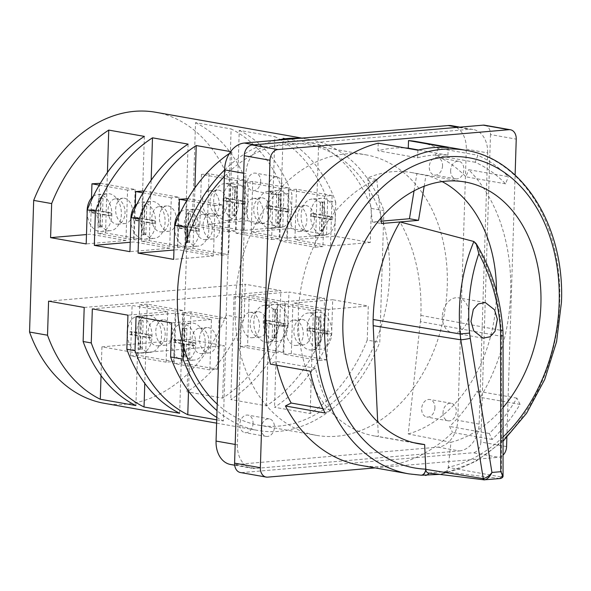 <?xml version="1.0" encoding="UTF-8"?>
<svg xmlns="http://www.w3.org/2000/svg" width="591" height="591" viewBox="0 0 591 591"><rect width="100%" height="100%" fill="white"/><g stroke="black" fill="none" stroke-linecap="round" stroke-linejoin="round"><path stroke-width="0.44" stroke-dasharray="2.96 2.22" d="M434.924 407.701A8.902 6.553 -80 0 1 426.746 417.039A8.902 6.553 -80 0 1 421.664 408.839A8.902 6.553 -80 0 1 429.849 399.509A8.902 6.553 -80 0 1 434.924 407.701M443.028 412.614A8.902 6.553 100 0 0 448.111 420.814A8.902 6.553 100 0 0 456.289 411.476A8.902 6.553 100 0 0 451.206 403.276A8.902 6.553 100 0 0 443.028 412.614M253.074 423.311A8.902 6.553 -80 0 1 244.896 432.649A8.902 6.553 -80 0 1 239.813 424.456A8.902 6.553 -80 0 1 247.991 415.118A8.902 6.553 -80 0 1 253.074 423.311M261.17 428.224A8.902 6.553 100 0 0 266.253 436.424A8.902 6.553 100 0 0 274.431 427.086A8.902 6.553 100 0 0 269.348 418.893A8.902 6.553 100 0 0 261.17 428.224M260.675 181.348A8.902 6.553 -80 0 1 252.497 190.686A8.902 6.553 -80 0 1 247.415 182.486A8.902 6.553 -80 0 1 255.593 173.156A8.902 6.553 -80 0 1 260.675 181.348M268.779 186.261A8.902 6.553 100 0 0 273.855 194.461A8.902 6.553 100 0 0 282.04 185.123A8.902 6.553 100 0 0 276.957 176.923A8.902 6.553 100 0 0 268.779 186.261M442.533 165.739A8.902 6.553 -80 0 1 434.355 175.076A8.902 6.553 -80 0 1 429.273 166.876A8.902 6.553 -80 0 1 437.451 157.538A8.902 6.553 -80 0 1 442.533 165.739M450.63 170.651A8.902 6.553 100 0 0 455.713 178.844A8.902 6.553 100 0 0 463.891 169.514A8.902 6.553 100 0 0 458.808 161.313A8.902 6.553 100 0 0 450.63 170.651M127.309 334.979A18.565 12.33 -94.9 0 0 139.07 353.026A18.565 12.33 -94.9 0 0 141.234 353.13A18.565 12.33 -94.9 0 0 152.027 335.193A18.565 12.33 -94.9 0 0 140.23 316.229A18.565 12.33 -94.9 0 0 138.058 316.126A18.565 12.33 -94.9 0 0 127.464 329.948M148.54 352.214A18.565 12.33 -94.9 0 0 150.705 352.31A18.565 12.33 -94.9 0 0 161.498 334.38A18.565 12.33 -94.9 0 0 149.7 315.417A18.565 12.33 -94.9 0 0 147.528 315.313A18.565 12.33 -94.9 0 0 136.743 333.25A18.565 12.33 -94.9 0 0 148.54 352.214M171.05 342.699A18.565 12.33 -94.9 0 0 182.811 360.754A18.565 12.33 -94.9 0 0 184.976 360.85A18.565 12.33 -94.9 0 0 195.769 342.92A18.565 12.33 -94.9 0 0 183.964 323.957A18.565 12.33 -94.9 0 0 181.799 323.853A18.565 12.33 -94.9 0 0 171.205 337.675M192.282 359.941A18.565 12.33 -94.9 0 0 194.446 360.037A18.565 12.33 -94.9 0 0 205.24 342.108A18.565 12.33 -94.9 0 0 193.434 323.144A18.565 12.33 -94.9 0 0 191.27 323.041A18.565 12.33 -94.9 0 0 180.477 340.97A18.565 12.33 -94.9 0 0 192.282 359.941M157.095 320.558A12.714 8.444 85.1 0 1 165.177 333.553A12.714 8.444 85.1 0 1 157.782 345.831A12.714 8.444 85.1 0 1 156.305 345.765A12.714 8.444 85.1 0 1 148.215 332.777A12.714 8.444 85.1 0 1 155.61 320.492A12.714 8.444 85.1 0 1 157.095 320.558M163.877 345.114A12.714 8.444 -94.9 0 0 165.362 345.181A12.714 8.444 -94.9 0 0 172.757 332.903A12.714 8.444 -94.9 0 0 164.667 319.908A12.714 8.444 -94.9 0 0 163.19 319.842A12.714 8.444 -94.9 0 0 155.795 332.127A12.714 8.444 -94.9 0 0 163.877 345.114M200.829 328.286A12.714 8.444 85.1 0 1 208.919 341.28A12.714 8.444 85.1 0 1 201.524 353.558A12.714 8.444 85.1 0 1 200.039 353.492A12.714 8.444 85.1 0 1 191.957 340.505A12.714 8.444 85.1 0 1 199.352 328.219A12.714 8.444 85.1 0 1 200.829 328.286M207.618 352.842A12.714 8.444 -94.9 0 0 209.103 352.908A12.714 8.444 -94.9 0 0 216.491 340.63A12.714 8.444 -94.9 0 0 208.409 327.636A12.714 8.444 -94.9 0 0 206.924 327.569A12.714 8.444 -94.9 0 0 199.536 339.855A12.714 8.444 -94.9 0 0 207.618 352.842M93.245 196.345A18.565 12.33 85.1 0 1 97.899 194.476A18.565 12.33 85.1 0 1 100.071 194.579A18.565 12.33 85.1 0 1 111.869 213.543A18.565 12.33 85.1 0 1 101.076 231.473A18.565 12.33 85.1 0 1 98.911 231.376A18.565 12.33 85.1 0 1 87.15 213.321M108.382 230.564A18.565 12.33 -94.9 0 0 110.547 230.66A18.565 12.33 -94.9 0 0 121.34 212.73A18.565 12.33 -94.9 0 0 109.542 193.767A18.565 12.33 -94.9 0 0 107.37 193.663A18.565 12.33 -94.9 0 0 96.584 211.593A18.565 12.33 -94.9 0 0 108.382 230.564M136.986 204.072A18.565 12.33 85.1 0 1 141.641 202.203A18.565 12.33 85.1 0 1 143.805 202.307A18.565 12.33 85.1 0 1 155.61 221.27A18.565 12.33 85.1 0 1 144.817 239.2A18.565 12.33 85.1 0 1 142.653 239.104A18.565 12.33 85.1 0 1 130.892 221.049M152.123 238.291A18.565 12.33 -94.9 0 0 154.288 238.387A18.565 12.33 -94.9 0 0 165.081 220.458A18.565 12.33 -94.9 0 0 153.276 201.487A18.565 12.33 -94.9 0 0 151.111 201.391A18.565 12.33 -94.9 0 0 140.318 219.32A18.565 12.33 -94.9 0 0 152.123 238.291M180.728 211.8A18.565 12.33 85.1 0 1 185.382 209.931A18.565 12.33 85.1 0 1 187.546 210.027A18.565 12.33 85.1 0 1 199.344 228.998A18.565 12.33 85.1 0 1 188.559 246.927A18.565 12.33 85.1 0 1 186.387 246.831A18.565 12.33 85.1 0 1 174.626 228.776M195.857 246.019A18.565 12.33 -94.9 0 0 198.029 246.115A18.565 12.33 -94.9 0 0 208.815 228.185A18.565 12.33 -94.9 0 0 197.017 209.214A18.565 12.33 -94.9 0 0 194.853 209.118A18.565 12.33 -94.9 0 0 184.06 227.047A18.565 12.33 -94.9 0 0 195.857 246.019M116.937 198.908A12.714 8.444 85.1 0 1 125.019 211.903A12.714 8.444 85.1 0 1 117.624 224.181A12.714 8.444 85.1 0 1 116.139 224.115A12.714 8.444 85.1 0 1 108.057 211.127A12.714 8.444 85.1 0 1 115.452 198.842A12.714 8.444 85.1 0 1 116.937 198.908M123.718 223.464A12.714 8.444 -94.9 0 0 125.203 223.531A12.714 8.444 -94.9 0 0 132.591 211.253A12.714 8.444 -94.9 0 0 124.509 198.258A12.714 8.444 -94.9 0 0 123.031 198.192A12.714 8.444 -94.9 0 0 115.637 210.47A12.714 8.444 -94.9 0 0 123.718 223.464M160.671 206.636A12.714 8.444 85.1 0 1 168.753 219.63A12.714 8.444 85.1 0 1 161.365 231.908A12.714 8.444 85.1 0 1 159.88 231.842A12.714 8.444 85.1 0 1 151.798 218.847A12.714 8.444 85.1 0 1 159.193 206.569A12.714 8.444 85.1 0 1 160.671 206.636M167.46 231.192A12.714 8.444 -94.9 0 0 168.945 231.258A12.714 8.444 -94.9 0 0 176.332 218.98A12.714 8.444 -94.9 0 0 168.25 205.986A12.714 8.444 -94.9 0 0 166.765 205.919A12.714 8.444 -94.9 0 0 159.378 218.197A12.714 8.444 -94.9 0 0 167.46 231.192M204.412 214.363A12.714 8.444 85.1 0 1 212.494 227.358A12.714 8.444 85.1 0 1 205.107 239.636A12.714 8.444 85.1 0 1 203.622 239.569A12.714 8.444 85.1 0 1 195.54 226.575A12.714 8.444 85.1 0 1 202.927 214.297A12.714 8.444 85.1 0 1 204.412 214.363M211.201 238.919A12.714 8.444 -94.9 0 0 212.679 238.986A12.714 8.444 -94.9 0 0 220.074 226.7A12.714 8.444 -94.9 0 0 211.992 213.713A12.714 8.444 -94.9 0 0 210.507 213.647A12.714 8.444 -94.9 0 0 203.112 225.925A12.714 8.444 -94.9 0 0 211.201 238.919M275.081 341.354A18.565 12.33 -94.9 0 0 277.253 341.45A18.565 12.33 -94.9 0 0 288.039 323.521A18.565 12.33 -94.9 0 0 276.241 304.55A18.565 12.33 -94.9 0 0 274.076 304.454A18.565 12.33 -94.9 0 0 263.283 322.383A18.565 12.33 -94.9 0 0 275.081 341.354M266.77 305.362A18.565 12.33 85.1 0 1 278.568 324.333A18.565 12.33 85.1 0 1 267.775 342.263A18.565 12.33 85.1 0 1 265.61 342.167A18.565 12.33 85.1 0 1 253.812 323.196A18.565 12.33 85.1 0 1 264.598 305.266A18.565 12.33 85.1 0 1 266.77 305.362M318.822 349.074A18.565 12.33 -94.9 0 0 320.987 349.178A18.565 12.33 -94.9 0 0 331.78 331.248A18.565 12.33 -94.9 0 0 319.982 312.277A18.565 12.33 -94.9 0 0 317.81 312.181A18.565 12.33 -94.9 0 0 307.025 330.11A18.565 12.33 -94.9 0 0 318.822 349.074M310.504 313.09A18.565 12.33 85.1 0 1 322.309 332.061A18.565 12.33 85.1 0 1 311.516 349.99A18.565 12.33 85.1 0 1 309.352 349.887A18.565 12.33 85.1 0 1 297.546 330.923A18.565 12.33 85.1 0 1 308.339 312.994A18.565 12.33 85.1 0 1 310.504 313.09M258.215 337.018A12.714 8.444 -94.9 0 0 259.7 337.084A12.714 8.444 -94.9 0 0 267.088 324.806A12.714 8.444 -94.9 0 0 259.006 311.812A12.714 8.444 -94.9 0 0 257.528 311.745A12.714 8.444 -94.9 0 0 250.133 324.023A12.714 8.444 -94.9 0 0 258.215 337.018M251.434 312.462A12.714 8.444 85.1 0 1 259.515 325.456A12.714 8.444 85.1 0 1 252.121 337.734A12.714 8.444 85.1 0 1 250.636 337.668A12.714 8.444 85.1 0 1 242.554 324.673A12.714 8.444 85.1 0 1 249.949 312.395A12.714 8.444 85.1 0 1 251.434 312.462M301.957 344.745A12.714 8.444 -94.9 0 0 303.442 344.812A12.714 8.444 -94.9 0 0 310.829 332.534A12.714 8.444 -94.9 0 0 302.747 319.539A12.714 8.444 -94.9 0 0 301.262 319.472A12.714 8.444 -94.9 0 0 293.875 331.75A12.714 8.444 -94.9 0 0 301.957 344.745M295.168 320.189A12.714 8.444 85.1 0 1 303.249 333.184A12.714 8.444 85.1 0 1 295.862 345.462A12.714 8.444 85.1 0 1 294.377 345.395A12.714 8.444 85.1 0 1 286.295 332.401A12.714 8.444 85.1 0 1 293.69 320.123A12.714 8.444 85.1 0 1 295.168 320.189M236.082 182.9A18.565 12.33 85.1 0 1 247.88 201.871A18.565 12.33 85.1 0 1 237.087 219.8A18.565 12.33 85.1 0 1 234.923 219.697A18.565 12.33 85.1 0 1 223.125 200.733A18.565 12.33 85.1 0 1 233.918 182.804A18.565 12.33 85.1 0 1 236.082 182.9M226.612 183.712A18.565 12.33 85.1 0 1 238.409 202.683A18.565 12.33 85.1 0 1 227.616 220.613A18.565 12.33 85.1 0 1 225.452 220.509A18.565 12.33 85.1 0 1 213.654 201.546A18.565 12.33 85.1 0 1 224.44 183.616A18.565 12.33 85.1 0 1 226.612 183.712M279.816 190.627A18.565 12.33 85.1 0 1 291.622 209.598A18.565 12.33 85.1 0 1 280.828 227.528A18.565 12.33 85.1 0 1 278.664 227.424A18.565 12.33 85.1 0 1 266.866 208.46A18.565 12.33 85.1 0 1 277.652 190.531A18.565 12.33 85.1 0 1 279.816 190.627M270.346 191.44A18.565 12.33 85.1 0 1 282.151 210.411A18.565 12.33 85.1 0 1 271.358 228.34A18.565 12.33 85.1 0 1 269.193 228.237A18.565 12.33 85.1 0 1 257.388 209.273A18.565 12.33 85.1 0 1 268.181 191.344A18.565 12.33 85.1 0 1 270.346 191.44M323.558 198.354A18.565 12.33 85.1 0 1 335.363 217.318A18.565 12.33 85.1 0 1 324.57 235.255A18.565 12.33 85.1 0 1 322.405 235.152A18.565 12.33 85.1 0 1 310.6 216.188A18.565 12.33 85.1 0 1 321.393 198.251A18.565 12.33 85.1 0 1 323.558 198.354M314.087 199.167A18.565 12.33 85.1 0 1 325.885 218.131A18.565 12.33 85.1 0 1 315.099 236.068A18.565 12.33 85.1 0 1 312.927 235.964A18.565 12.33 85.1 0 1 301.129 217A18.565 12.33 85.1 0 1 311.922 199.064A18.565 12.33 85.1 0 1 314.087 199.167M218.057 215.368A12.714 8.444 -94.9 0 0 219.542 215.434A12.714 8.444 -94.9 0 0 226.929 203.156A12.714 8.444 -94.9 0 0 218.847 190.162A12.714 8.444 -94.9 0 0 217.362 190.095A12.714 8.444 -94.9 0 0 209.975 202.373A12.714 8.444 -94.9 0 0 218.057 215.368M211.275 190.812A12.714 8.444 85.1 0 1 219.357 203.806A12.714 8.444 85.1 0 1 211.962 216.084A12.714 8.444 85.1 0 1 210.477 216.018A12.714 8.444 85.1 0 1 202.395 203.023A12.714 8.444 85.1 0 1 209.79 190.745A12.714 8.444 85.1 0 1 211.275 190.812M261.798 223.095A12.714 8.444 -94.9 0 0 263.283 223.162A12.714 8.444 -94.9 0 0 270.671 210.876A12.714 8.444 -94.9 0 0 262.589 197.889A12.714 8.444 -94.9 0 0 261.104 197.822A12.714 8.444 -94.9 0 0 253.716 210.1A12.714 8.444 -94.9 0 0 261.798 223.095M255.009 198.539A12.714 8.444 85.1 0 1 263.091 211.526A12.714 8.444 85.1 0 1 255.704 223.812A12.714 8.444 85.1 0 1 254.219 223.745A12.714 8.444 85.1 0 1 246.137 210.751A12.714 8.444 85.1 0 1 253.524 198.473A12.714 8.444 85.1 0 1 255.009 198.539M305.532 230.822A12.714 8.444 -94.9 0 0 307.017 230.889A12.714 8.444 -94.9 0 0 314.412 218.604A12.714 8.444 -94.9 0 0 306.33 205.616A12.714 8.444 -94.9 0 0 304.845 205.542A12.714 8.444 -94.9 0 0 297.45 217.828A12.714 8.444 -94.9 0 0 305.532 230.822M298.75 206.266A12.714 8.444 85.1 0 1 306.832 219.254A12.714 8.444 85.1 0 1 299.445 231.539A12.714 8.444 85.1 0 1 297.96 231.473A12.714 8.444 85.1 0 1 289.878 218.478A12.714 8.444 85.1 0 1 297.266 206.2A12.714 8.444 85.1 0 1 298.75 206.266M235.085 304.202A142.431 104.843 -80 0 1 365.947 154.835A142.431 104.843 -80 0 1 447.254 285.992A142.431 104.843 -80 0 1 316.392 435.353A142.431 104.843 -80 0 1 235.085 304.202M224.366 176.487A142.431 104.843 -80 0 1 308.303 144.655A142.431 104.843 -80 0 1 383.515 223.464A142.431 104.843 -80 0 1 389.609 275.805A142.431 104.843 -80 0 1 380.183 329.49L379.777 342.3A147.772 108.774 -80 0 1 257.824 430.433A147.772 108.774 -80 0 1 217.008 410.612M442.334 316.429A17.723 13.046 100 0 0 452.455 332.748A17.723 13.046 100 0 0 468.737 314.168A17.723 13.046 100 0 0 458.616 297.849A17.723 13.046 100 0 0 442.334 316.429M473.886 241.505C489.909 267.605 499.055 297.243 501.316 330.421L501.449 336.331L420.393 321.607L408.218 433.957L450.955 442.312L448.259 467.245A6.819 4.425 78 0 1 445.134 473.11L445.134 473.11A6.819 4.425 78 0 1 443.989 473.125L441.278 473.938L424.803 475.356L420.556 475.134A164.276 120.919 -80 0 1 408.787 473.856M500.909 476.974L499.668 478.511L500.348 478.518L501.412 477.011L448.237 467.407A4.484 3.302 -80 0 1 444.794 471.677L429 473.036A4.484 3.302 -80 0 1 428.482 473.029M408.218 433.957A132.916 97.84 100 0 0 496.381 296.527A132.916 97.84 100 0 0 496.462 291.474M450.955 442.312A132.916 97.84 100 0 0 503.067 407.517M442.142 181.607A132.916 97.84 100 0 0 425.978 175.32L416.891 173.717A132.916 97.84 100 0 0 411.417 172.528A132.916 97.84 100 0 0 367.72 177.935L376.807 179.538A132.916 97.84 100 0 0 298.381 313.525A132.916 97.84 100 0 0 374.258 435.914A132.916 97.84 100 0 0 378.358 436.52L377.679 421.908M520.036 404.377L516.918 398.12A156.674 115.326 -80 0 1 489.237 433.484L492.207 439.453A164.276 120.919 100 0 0 520.036 404.377L480.365 397.366A164.276 120.919 100 0 0 510.646 292.914A164.276 120.919 100 0 0 468.67 169.691L508.341 176.694A164.276 120.919 100 0 0 477.905 155.263L475.179 162.259A156.674 115.326 -80 0 1 505.556 183.838L508.341 176.694M416.869 141.648A164.276 120.919 100 0 1 438.234 148.26L477.905 155.263M359.72 465.191A164.276 120.919 100 0 0 452.536 432.442L492.207 439.453M98.837 198.162L101.127 198.569L100.721 211.534L109.246 213.041L109.158 215.855L100.633 214.348L100.234 227.099L97.936 226.7L98.342 213.942L89.758 212.428L89.847 209.613L98.431 211.127L98.837 198.162L100.729 198L103.019 198.406L101.127 198.569M142.579 205.89L144.869 206.296L144.463 219.261L152.98 220.768L152.892 223.575L144.374 222.076L143.968 234.826L141.677 234.428L142.076 221.669L133.492 220.155L133.581 217.34L142.165 218.855L142.579 205.89L146.76 206.133L144.869 206.296M186.313 213.617L188.603 214.023L188.197 226.988L196.722 228.488L196.633 231.303L188.108 229.796L187.709 242.554L185.419 242.147L185.818 229.397L177.234 227.875L177.322 225.068L185.906 226.582L186.313 213.617L188.211 213.454L190.501 213.861L188.603 214.023M166.13 362.165L130.53 355.878L138.102 355.228L173.702 361.515L166.13 362.165L167.711 311.752L132.111 305.466L92.329 308.879M130.53 355.878L132.111 305.466M209.871 369.892L174.264 363.598L181.843 362.948L217.444 369.242L209.871 369.892L211.452 319.48L175.852 313.193L136.07 316.606M174.264 363.598L175.852 313.193M101.039 375.632L101.94 346.851L137.54 353.137L224.307 345.691L188.706 339.397L187.059 391.818A147.772 108.774 100 0 0 244.149 318.342L245.221 284.271L280.821 290.565L279.757 324.629L287.891 326.062L288.962 291.998L324.562 298.292L323.491 332.356L331.632 333.789L332.703 299.726L368.304 306.012L367.233 340.084L379.777 342.3M135.9 405.552L137.54 353.137M179.634 413.279L182.87 310.452L147.262 304.166L144.78 383.36M138.102 355.228L139.69 304.816L175.291 311.102L173.702 361.515M216.72 419.832L223.376 421.006L226.604 318.18L191.004 311.893L188.514 391.079M181.843 362.948L183.424 312.543L219.032 318.83L217.444 369.242M182.87 310.452L175.291 311.102M167.711 311.752L127.929 315.173M147.262 304.166L139.69 304.816M226.604 318.18L219.032 318.83M216.794 417.394A147.772 108.774 100 0 0 223.376 421.006M211.452 319.48L171.671 322.893M191.004 311.893L183.424 312.543M97.943 233.571L133.544 239.865L141.123 239.215L105.523 232.92L97.943 233.571L99.532 183.166M141.685 241.298L177.285 247.585L184.865 246.935L149.264 240.648L141.685 241.298L143.266 190.893M185.426 249.025L221.027 255.312L228.606 254.662L192.998 248.375L185.426 249.025L187.007 198.613M229.426 153.438A147.772 108.774 -80 0 1 231.835 151.835L230.645 151.628M224.573 169.986A147.772 108.774 -80 0 1 276.588 140.266M299.63 138.287A147.772 108.774 -80 0 1 309.233 139.395A147.772 108.774 -80 0 1 383.914 210.655L380.183 329.49A142.431 104.843 -80 0 1 258.755 425.173A142.431 104.843 -80 0 1 217.215 404.111M332.105 195.503L296.497 189.216L288.925 189.866L324.525 196.153L332.105 195.503L330.517 245.915L370.298 242.502L371.37 208.438L383.914 210.655M371.37 208.438A147.772 108.774 100 0 0 318.593 144.389L315.365 247.215L279.765 240.929L282.993 138.102L318.593 144.389M282.993 138.102A147.772 108.774 -80 0 1 335.769 202.144L327.628 200.711A147.772 108.774 100 0 0 274.852 136.661L271.624 239.488L236.023 233.201L239.252 130.375L274.852 136.661M239.252 130.375A147.772 108.774 -80 0 1 292.028 194.424L283.894 192.984A147.772 108.774 100 0 0 231.118 128.934L227.882 231.761L192.282 225.474L195.518 122.647L231.118 128.934M195.518 122.647A147.772 108.774 -80 0 1 248.286 186.697L230.32 183.52L226.183 315.166L244.149 318.342M155.64 112.26A147.772 108.774 -80 0 1 230.32 183.52M183.55 346.37L186.882 240.338M274.091 337.372L276.381 337.779L276.787 324.814L285.313 326.321L285.401 323.506L276.876 321.999L277.275 309.241L274.985 308.834L274.586 321.593L266.002 320.078L265.913 322.893L274.497 324.407L274.091 337.372L272.192 337.535L276.381 337.779M317.832 345.1L320.123 345.506L320.529 332.541L329.054 334.041L329.143 331.233L320.618 329.726L321.016 316.968L318.726 316.562L318.327 329.32L309.743 327.806L309.654 330.62L318.239 332.135L317.832 345.1L315.934 345.262L320.123 345.506M241.601 296.069L277.209 302.356L269.629 303.006L234.029 296.719L241.601 296.069L240.02 346.474L275.62 352.768L277.209 302.356M285.342 303.789L320.943 310.083L313.37 310.733L277.763 304.446L285.342 303.789L283.761 354.201L319.362 360.488L320.943 310.083M244.622 180.056L209.022 173.761L201.442 174.411L237.043 180.706L244.622 180.056L243.041 230.46L282.823 227.047L247.215 220.761L248.286 186.697M282.823 227.047L283.894 192.984M288.364 187.783L252.763 181.489L245.184 182.139L280.784 188.433L288.364 187.783L286.775 238.188L326.557 234.775L290.957 228.488L292.028 194.424M326.557 234.775L327.628 200.711M370.298 242.502L334.698 236.208L335.769 202.144M226.183 315.166A147.772 108.774 -80 0 1 104.23 403.298M279.757 324.629A147.772 108.774 -80 0 1 222.659 398.105L187.059 391.818M323.491 332.356A147.772 108.774 -80 0 1 266.393 405.832L230.793 399.546A147.772 108.774 100 0 0 287.891 326.062M367.233 340.084A147.772 108.774 -80 0 1 310.135 413.56L274.534 407.273A147.772 108.774 100 0 0 331.632 333.789M243.041 230.46L207.441 224.174L247.215 220.761M209.022 173.761L207.441 224.174M286.775 238.188L251.175 231.901L290.957 228.488M252.763 181.489L251.175 231.901M330.517 245.915L294.916 239.628L334.698 236.208M296.497 189.216L294.916 239.628M201.442 174.411L199.861 224.824L235.462 231.111L237.043 180.706M245.184 182.139L243.603 232.551L279.203 238.838L280.784 188.433M288.925 189.866L287.337 240.278L322.937 246.565L324.525 196.153M192.282 225.474L199.861 224.824M227.882 231.761L235.462 231.111M271.624 239.488L279.203 238.838M236.023 233.201L243.603 232.551M315.365 247.215L322.937 246.565M279.765 240.929L287.337 240.278M451.775 125.698A25.435 18.72 -80 0 1 466.292 149.117L457.766 420.319A25.435 18.72 -80 0 1 438.034 447.151L234.206 464.652A25.435 18.72 -80 0 1 230.571 464.489M484.672 125.211A10.173 7.491 -80 0 1 490.478 134.578L516.238 139.129M506.576 446.574L480.815 442.024L490.478 134.578M480.815 442.024A10.173 7.491 -80 0 1 472.918 452.758L498.678 457.308A10.173 7.491 100 0 0 503.052 455.144M267.612 477.144L241.852 472.593L472.918 452.758M241.852 472.593A10.173 7.491 -80 0 1 240.397 472.527M438.034 447.151L459.392 450.926L255.563 468.427L234.206 464.652M459.392 450.926A25.435 18.72 100 0 0 479.131 424.094L457.766 420.319M466.292 149.117L487.649 152.892L479.131 424.094M487.649 152.892A25.435 18.72 100 0 0 473.132 129.473A25.435 18.72 100 0 0 469.498 129.318L458.106 127.301M254.278 144.802L265.669 146.812L469.498 129.318M265.669 146.812A25.435 18.72 100 0 0 245.937 173.643L243.699 173.252M235.174 444.447L237.412 444.846L245.937 173.643M237.412 444.846A25.435 18.72 100 0 0 251.929 468.264A25.435 18.72 100 0 0 255.563 468.427M376.807 179.538L380.885 218.101M413.419 442.622L378.358 436.52M420.393 321.607A68.164 50.176 100 0 0 420.851 315.402A155.736 114.639 100 0 0 399.989 221.943M424.161 186.268L425.978 175.32M276.802 365.245A156.674 115.326 -80 0 1 275.894 361.315L270.442 364.122M378.218 143.185L377.974 150.771A156.674 115.326 -80 0 1 405.249 147.957M438.234 148.26L435.508 155.248A156.674 115.326 -80 0 1 465.885 176.827L468.67 169.691M480.365 397.366L477.247 391.109A156.674 115.326 -80 0 1 449.566 426.473L452.536 432.442M375.137 467.909L498.678 457.308M506.856 437.517L515.108 175.128M503.059 436.971A157.457 115.902 100 0 1 448.259 467.245L448.237 467.407A6.819 4.987 75.9 0 1 444.787 473.192L444.787 473.192A6.819 4.987 75.9 0 1 443.368 473.265M367.72 177.935L372.374 221.928L381.21 221.167M414.047 190.871L416.891 173.717M372.374 221.928L381.461 223.531M420.851 315.402L501.316 330.421L502.889 330.295M503.044 475.6L501.412 477.011L501.449 336.331A6.819 0.443 180 0 0 503.081 336.043M441.278 473.938A6.819 4.226 -99.2 0 0 442.231 473.96L442.231 473.96A6.819 4.226 -99.2 0 0 444.794 471.677L499.668 478.511L483.881 479.87L429 473.036A6.819 4.802 -90.2 0 1 428.97 473.088M424.803 475.356A6.819 4.802 -90.2 0 0 425.38 475.4M420.962 475.179A6.819 4.595 92.4 0 1 420.556 475.134M324.622 202.344L324.215 215.309L332.733 216.816L332.644 219.63L324.127 218.123L323.72 230.882L321.43 230.475L321.829 217.717L313.245 216.203L313.333 213.388L321.918 214.902L322.331 201.937L324.622 202.344L322.723 202.506L322.317 215.471L324.215 215.309M280.88 194.616L280.474 207.581L288.999 209.088L288.91 211.903L280.385 210.396L279.986 223.154L277.689 222.748L278.095 209.99L269.511 208.475L269.599 205.661L278.184 207.175L278.59 194.21L280.88 194.616L278.989 194.779L278.575 207.744L280.474 207.581M237.139 186.889L236.732 199.854L245.258 201.361L245.169 204.176L236.644 202.669L236.245 215.427L233.955 215.021L234.354 202.262L225.769 200.748L225.858 197.933L234.442 199.455L234.849 186.49L237.139 186.889L235.248 187.052L234.841 200.017L236.732 199.854M322.317 215.471L330.842 216.978L330.753 219.793L322.228 218.286L321.829 231.044L319.539 230.638L319.938 217.88L311.354 216.365L311.442 213.55L320.026 215.065L320.433 202.1L322.723 202.506M320.433 202.1L322.331 201.937M320.026 215.065L321.918 214.902M311.442 213.55L313.333 213.388M311.354 216.365L313.245 216.203M319.938 217.88L321.829 217.717M319.539 230.638L321.43 230.475M321.829 231.044L323.72 230.882M322.228 218.286L324.127 218.123M330.753 219.793L332.644 219.63M330.842 216.978L332.733 216.816M278.575 207.744L287.1 209.251L287.012 212.066L278.487 210.559L278.088 223.317L275.798 222.91L276.196 210.152L267.612 208.638L267.701 205.823L276.285 207.338L276.691 194.373L278.989 194.779M276.691 194.373L278.59 194.21M276.285 207.338L278.184 207.175M267.701 205.823L269.599 205.661M267.612 208.638L269.511 208.475M276.196 210.152L278.095 209.99M275.798 222.91L277.689 222.748M278.088 223.317L279.986 223.154M278.487 210.559L280.385 210.396M287.012 212.066L288.91 211.903M287.1 209.251L288.999 209.088M234.841 200.017L243.359 201.524L243.27 204.338L234.753 202.831L234.354 215.589L232.056 215.183L232.462 202.425L223.878 200.91L223.967 198.096L232.551 199.618L232.957 186.653L235.248 187.052M232.957 186.653L234.849 186.49M232.551 199.618L234.442 199.455M223.967 198.096L225.858 197.933M223.878 200.91L225.769 200.748M232.462 202.425L234.354 202.262M232.056 215.183L233.955 215.021M234.354 215.589L236.245 215.427M234.753 202.831L236.644 202.669M243.27 204.338L245.169 204.176M243.359 201.524L245.258 201.361M222.659 398.105L224.307 345.691M84.195 307.446L280.821 290.565M48.588 301.151L245.221 284.271M101.94 346.851L188.706 339.397M234.029 296.719L230.793 399.546M266.393 405.832L269.629 303.006M275.62 352.768L283.2 352.11L247.599 345.824L249.18 295.419L288.962 291.998M247.599 345.824L240.02 346.474M283.2 352.11L284.781 301.705L324.562 298.292M284.781 301.705L249.18 295.419M319.362 360.488L326.941 359.838L328.522 309.433L368.304 306.012M310.135 413.56L313.37 310.733M277.763 304.446L274.534 407.273M326.941 359.838L291.333 353.551L292.922 303.139L332.703 299.726M291.333 353.551L283.761 354.201M328.522 309.433L292.922 303.139M318.224 345.669L318.63 332.703L320.529 332.541M318.63 332.703L327.155 334.203L329.054 334.041M327.155 334.203L327.244 331.396L329.143 331.233M327.244 331.396L318.719 329.889L320.618 329.726M318.719 329.889L319.125 317.131L321.016 316.968M319.125 317.131L316.828 316.724L318.726 316.562M316.828 316.724L316.429 329.483L318.327 329.32M316.429 329.483L307.845 327.968L309.743 327.806M307.845 327.968L307.756 330.783L309.654 330.62M307.756 330.783L316.34 332.297L318.239 332.135M316.34 332.297L315.934 345.262M274.49 337.941L274.896 324.976L276.787 324.814M274.896 324.976L283.414 326.483L285.313 326.321M283.414 326.483L283.503 323.669L285.401 323.506M283.503 323.669L274.985 322.161L276.876 321.999M274.985 322.161L275.384 309.403L277.275 309.241M275.384 309.403L273.094 308.997L274.985 308.834M273.094 308.997L272.695 321.755L274.586 321.593M272.695 321.755L264.111 320.241L266.002 320.078M264.111 320.241L264.022 323.055L265.913 322.893M264.022 323.055L272.606 324.57L274.497 324.407M272.606 324.57L272.192 337.535M100.337 183.306L135.132 189.452L127.553 190.103L125.972 240.515L90.371 234.221L86.485 234.561M125.972 240.515L86.19 243.928M135.132 189.452L133.544 239.865M144.359 136.388L141.123 239.215M105.523 232.92L107.422 172.469M91.509 197.985L90.371 234.221M149.264 240.648L151.163 180.196M135.243 205.712L134.105 241.948L130.219 242.28M144.078 191.033L178.874 197.18L171.294 197.83L169.706 248.242L134.105 241.948M169.706 248.242L129.931 251.655M178.874 197.18L177.285 247.585M188.093 144.108L184.865 246.935M192.998 248.375L194.904 187.923M231.835 151.835L228.606 254.662M187.82 198.761L222.608 204.907L221.027 255.312M222.608 204.907L215.035 205.557L213.447 255.962L173.665 259.383M178.984 213.44L177.847 249.675L173.961 250.008M213.447 255.962L177.847 249.675M215.035 205.557L186.756 200.563M171.294 197.83L143.015 192.836M127.553 190.103L99.273 185.109M184.104 357.178L184.518 344.213L193.035 345.72L193.124 342.906L184.606 341.399L185.005 328.648L182.715 328.241L182.309 340.992L173.724 339.478L173.636 342.292L182.22 343.807L181.814 356.772L186.002 357.016L186.409 344.051L184.518 344.213M140.37 349.451L140.776 336.486L149.301 337.993L149.39 335.178L140.865 333.671L141.264 320.92L138.974 320.514L138.575 333.272L129.99 331.75L129.902 334.565L138.486 336.08L138.08 349.045L140.37 349.451L142.261 349.288L142.667 336.323L140.776 336.486M186.409 344.051L194.934 345.558L195.023 342.743L186.497 341.236L186.896 328.478L184.606 328.079L184.207 340.83L175.623 339.315L175.534 342.13L184.119 343.644L183.712 356.609L186.002 357.016M183.712 356.609L181.814 356.772M184.119 343.644L182.22 343.807M175.534 342.13L173.636 342.292M175.623 339.315L173.724 339.478M184.207 340.83L182.309 340.992M184.606 328.079L182.715 328.241M186.896 328.478L185.005 328.648M186.497 341.236L184.606 341.399M195.023 342.743L193.124 342.906M194.934 345.558L193.035 345.72M142.667 336.323L151.193 337.83L151.281 335.016L142.756 333.509L143.162 320.758L140.865 320.352L140.466 333.11L131.882 331.588L131.793 334.403L140.377 335.917L139.971 348.882L142.261 349.288M139.971 348.882L138.08 349.045M140.377 335.917L138.486 336.08M131.793 334.403L129.902 334.565M131.882 331.588L129.99 331.75M140.466 333.11L138.575 333.272M140.865 320.352L138.974 320.514M143.162 320.758L141.264 320.92M142.756 333.509L140.865 333.671M151.281 335.016L149.39 335.178M151.193 337.83L149.301 337.993M190.501 213.861L190.095 226.826L188.197 226.988M190.095 226.826L198.613 228.325L196.722 228.488M198.613 228.325L198.532 231.14L196.633 231.303M198.532 231.14L190.006 229.633L188.108 229.796M190.006 229.633L189.608 242.391L187.709 242.554M189.608 242.391L185.419 242.147M187.31 241.985L187.716 229.234L185.818 229.397M187.716 229.234L179.132 227.712L177.234 227.875M179.132 227.712L179.221 224.905L177.322 225.068M179.221 224.905L187.805 226.419L185.906 226.582M187.805 226.419L188.211 213.454M146.76 206.133L146.354 219.098L144.463 219.261M146.354 219.098L154.879 220.598L152.98 220.768M154.879 220.598L154.79 223.413L152.892 223.575M154.79 223.413L146.265 221.913L144.374 222.076M146.265 221.913L145.866 234.664L143.968 234.826M145.866 234.664L141.677 234.428M143.576 234.265L143.975 221.507L142.076 221.669M143.975 221.507L135.391 219.992L133.492 220.155M135.391 219.992L135.479 217.178L133.581 217.34M135.479 217.178L144.064 218.692L142.165 218.855M144.064 218.692L144.47 205.727M103.019 198.406L102.612 211.371L100.721 211.534M102.612 211.371L111.138 212.878L109.246 213.041M111.138 212.878L111.049 215.693L109.158 215.855M111.049 215.693L102.524 214.186L100.633 214.348M102.524 214.186L102.125 226.937L100.234 227.099M102.125 226.937L97.936 226.7M99.835 226.538L100.234 213.779L98.342 213.942M100.234 213.779L91.649 212.265L89.758 212.428M91.649 212.265L91.738 209.45L89.847 209.613M91.738 209.45L100.322 210.965L98.431 211.127M100.322 210.965L100.729 198M417.889 150.188L417.645 157.782L377.974 150.771M417.645 157.782A156.674 115.326 -80 0 1 447.956 155.182L418.642 150.003M447.956 155.182L448.192 147.587M475.179 162.259L435.508 155.248M505.556 183.838L465.885 176.827M516.918 398.12L477.247 391.109M489.237 433.484L449.566 426.473M325.109 412.983L330.827 410.043A156.674 115.326 -80 0 1 315.564 368.319L310.112 371.133M330.827 410.043L322.922 408.647M315.564 368.319L275.894 361.315M465.937 150.321A164.276 120.919 -80 0 1 559.714 301.587A164.276 120.919 -80 0 1 443.989 473.125M448.111 420.814L426.746 417.039M266.253 436.424L244.896 432.649M273.855 194.461L252.497 190.686M455.713 178.844L434.355 175.076M141.234 353.13L150.705 352.31M184.976 360.85L194.446 360.037M157.782 345.831L165.362 345.181M201.524 353.558L209.103 352.908M101.076 231.473L110.547 230.66M144.817 239.2L154.288 238.387M188.559 246.927L198.029 246.115M117.624 224.181L125.203 223.531M161.365 231.908L168.945 231.258M205.107 239.636L212.679 238.986M277.253 341.45L267.775 342.263M320.987 349.178L311.516 349.99M259.7 337.084L252.121 337.734M303.442 344.812L295.862 345.462M237.087 219.8L227.616 220.613M280.828 227.528L271.358 228.34M324.57 235.255L315.099 236.068M219.542 215.434L211.962 216.084M263.283 223.162L255.704 223.812M307.017 230.889L299.445 231.539M308.303 144.655L365.947 154.835M483.039 338.155L452.455 332.748M503.052 441.248L475.334 461.697L445.134 473.11L439.423 474.381M465.028 181.998L411.417 172.528M301.883 138.095L309.233 139.395M216.616 423.156L257.824 430.433M418.783 443.782L374.258 435.914M485.3 302.555L458.616 297.849M234.686 465.22L251.929 468.264M459.946 127.146L473.132 129.473M258.755 425.173L316.392 435.353M304.845 205.542L297.266 206.2M261.104 197.822L253.524 198.473M217.362 190.095L209.79 190.745M321.393 198.251L311.922 199.064M277.652 190.531L268.181 191.344M233.918 182.804L224.44 183.616M301.262 319.472L293.69 320.123M257.528 311.745L249.949 312.395M317.81 312.181L308.339 312.994M274.076 304.454L264.598 305.266M202.927 214.297L210.507 213.647M159.193 206.569L166.765 205.919M115.452 198.842L123.031 198.192M185.382 209.931L194.853 209.118M141.641 202.203L151.111 201.391M97.899 194.476L107.37 193.663M199.352 328.219L206.924 327.569M155.61 320.492L163.19 319.842M181.799 323.853L191.27 323.041M138.058 316.126L147.528 315.313M458.808 161.313L437.451 157.538M276.957 176.923L255.593 173.156M269.348 418.893L247.991 415.118M451.206 403.276L429.849 399.509"/><path stroke-width="0.89" d="M216.794 417.394A147.772 108.774 100 0 1 170.6 356.957L183.144 359.173L183.55 346.37A142.431 104.843 -80 0 1 177.448 294.022A142.431 104.843 -80 0 1 186.882 240.338A142.431 104.843 -80 0 1 224.366 176.487M470.968 321.489L473.805 330.938L483.039 338.155L490.05 336.789L495.014 331.352L497.363 319.221L494.527 309.773L485.3 302.555L478.282 303.922L473.317 309.359L470.968 321.489M439.423 474.381L421.568 475.208A6.819 3.967 -87.2 0 0 425.801 469.335A4.484 3.302 -80 0 0 428.482 473.029L484.554 479.877C487.257 479.146 489.533 477.07 491.372 473.642L491.941 472.46L500.747 471.707L503.044 475.6C503.229 477.003 502.335 477.979 500.363 478.518L500.348 478.518C502.609 477.897 502.948 475.991 501.367 472.785L500.747 471.707L500.599 330.421C498.582 302.393 491.32 276.795 478.813 253.642C470.17 278.612 467.082 305.096 469.557 333.088L460.13 333.959C457.382 300.893 461.97 270.08 473.886 241.505L399.989 221.943A155.736 114.639 100 0 0 373.128 319.495A68.164 50.176 100 0 0 373.202 325.663L377.679 421.908M503.067 407.517A132.916 97.84 100 0 0 540.905 304.395A132.916 97.84 100 0 0 465.028 181.998A132.916 97.84 100 0 0 342.906 321.386A132.916 97.84 100 0 0 418.783 443.782A132.916 97.84 100 0 0 424.648 444.572L413.419 442.622M496.462 291.474A132.916 97.84 100 0 0 442.142 181.607M465.937 150.321L416.869 141.648A164.276 120.919 100 0 0 408.521 140.584L448.192 147.587A164.276 120.919 100 0 0 417.889 150.188L378.218 143.185A164.276 120.919 100 0 0 265.943 313.924A164.276 120.919 100 0 0 270.442 364.122L310.112 371.133A164.276 120.919 100 0 0 325.109 412.983L285.438 405.98A164.276 120.919 100 0 0 359.72 465.191L408.787 473.856A164.276 120.919 -80 0 1 315.01 322.59A164.276 120.919 -80 0 1 465.937 150.321C523.323 159.186 564.893 227.01 561.45 302.237L556.574 341.753L544.71 379.525L526.529 413.353L503.052 441.248M87.15 213.321A18.565 12.33 85.1 0 1 93.245 196.345M130.892 221.049A18.565 12.33 85.1 0 1 136.986 204.072M174.626 228.776A18.565 12.33 85.1 0 1 180.728 211.8M101.039 375.632L100.293 399.265L135.9 405.552A147.772 108.774 100 0 1 83.124 341.509L84.195 307.446L48.588 301.151L47.524 335.215L29.55 332.046L33.687 200.401A147.772 108.774 -80 0 1 155.64 112.26L301.883 138.095M144.034 406.992L179.634 413.279A147.772 108.774 100 0 1 126.858 349.237L127.929 315.173L92.329 308.879L91.258 342.943A147.772 108.774 -80 0 0 144.034 406.992L144.78 383.36M188.514 391.079L187.775 414.719L216.72 419.832M170.6 356.957L171.671 322.893L136.07 316.606L134.999 350.67A147.772 108.774 -80 0 0 187.775 414.719M173.961 250.008L138.065 253.088L173.665 259.383L174.737 225.319A147.772 108.774 -80 0 1 229.426 153.438M174.737 225.319L187.281 227.535A147.772 108.774 -80 0 1 224.573 169.986M276.588 140.266A147.772 108.774 -80 0 1 299.63 138.287M33.687 200.401L51.661 203.577A147.772 108.774 100 0 1 108.751 130.094L144.359 136.388A147.772 108.774 -80 0 0 87.261 209.864L95.395 211.297A147.772 108.774 100 0 1 152.493 137.821L188.093 144.108A147.772 108.774 -80 0 0 130.995 217.591L139.136 219.025A147.772 108.774 100 0 1 196.234 145.549L230.645 151.628M83.124 341.509L91.258 342.943M126.858 349.237L134.999 350.67M186.882 240.338L187.281 227.535M138.065 253.088L139.136 219.025M130.219 242.28L94.324 245.361L129.931 251.655L130.995 217.591M94.324 245.361L95.395 211.297M86.485 234.561L50.59 237.641L86.19 243.928L87.261 209.864M50.59 237.641L51.661 203.577M100.293 399.265A147.772 108.774 -80 0 1 47.524 335.215M216.616 423.156L104.23 403.298A147.772 108.774 -80 0 1 29.55 332.046M217.008 410.612A147.772 108.774 -80 0 1 183.144 359.173M234.686 465.22L230.571 464.489A25.435 18.72 -80 0 1 216.055 441.071L224.573 169.868A25.435 18.72 -80 0 1 244.312 143.037L448.141 125.543A25.435 18.72 -80 0 1 451.775 125.698L459.946 127.146M515.108 175.128L516.238 139.129A10.173 7.491 100 0 0 510.432 129.761A10.173 7.491 100 0 0 508.977 129.695L483.216 125.144L252.143 144.98L277.903 149.53A10.173 7.491 100 0 0 270.013 160.264L260.35 467.71A10.173 7.491 100 0 0 266.157 477.077A10.173 7.491 100 0 0 267.612 477.144L375.137 467.909M483.216 125.144A10.173 7.491 -80 0 1 484.672 125.211L510.432 129.761M266.157 477.077L240.397 472.527A10.173 7.491 -80 0 1 234.59 463.159L260.35 467.71M270.013 160.264L244.253 155.714L234.59 463.159M244.253 155.714A10.173 7.491 -80 0 1 252.143 144.98M380.885 218.101L381.461 223.531L418.524 220.347L424.161 186.268M483.881 479.87L482.729 478.54L425.801 469.335L424.648 444.572M285.438 405.98L291.156 403.032A156.674 115.326 -80 0 1 276.802 365.245M405.249 147.957A156.674 115.326 -80 0 1 408.285 148.171L408.521 140.584M508.977 129.695L277.903 149.53M503.052 455.144A10.173 7.491 100 0 0 506.576 446.574L506.856 437.517M469.557 333.088L470.229 338.34A6.819 0.525 170.8 0 1 460.803 339.825L460.13 333.959L373.128 319.495M482.729 478.54L483.261 478.562L460.803 339.825L373.202 325.663M381.21 221.167L409.437 218.744L414.047 190.871M409.437 218.744L418.524 220.347M478.813 253.642L476.139 243.566L473.886 241.505M476.139 243.566C491.653 269.274 500.57 298.182 502.889 330.295L500.599 330.421M502.889 330.295L503.081 336.043A6.819 0.443 180 0 0 500.776 335.718M470.229 338.34L491.941 472.46C489.533 475.74 486.637 477.779 483.261 478.562L484.554 479.877M425.38 475.4A6.819 4.802 -90.2 0 0 428.97 473.088M503.059 436.971A157.457 115.902 100 0 0 559.182 302.821A157.457 115.902 100 0 0 446.811 156.851A157.457 115.902 100 0 0 324.629 322.959A157.457 115.902 100 0 0 425.793 469.173A6.819 4.595 92.4 0 1 420.962 475.179L421.568 475.208M217.215 404.111A142.431 104.843 -80 0 1 183.55 346.37M107.422 172.469L108.751 130.094M99.273 185.109L91.952 183.816L91.509 197.985M91.952 183.816L100.337 183.306M151.163 180.196L152.493 137.821M143.015 192.836L135.694 191.543L135.243 205.712M135.694 191.543L144.078 191.033M194.904 187.923L196.234 145.549M186.756 200.563L179.428 199.263L178.984 213.44M179.428 199.263L187.82 198.761M171.205 337.675A18.565 12.33 -94.9 0 0 171.05 342.699M127.464 329.948A18.565 12.33 -94.9 0 0 127.309 334.979M418.642 150.003L408.285 148.171M322.922 408.647L291.156 403.032M216.055 441.071L235.174 444.447M243.699 173.252L224.573 169.868M244.312 143.037L254.278 144.802M458.106 127.301L448.141 125.543M500.363 478.518L483.704 479.862M503.044 475.6L503.081 336.043M408.787 473.856L420.962 475.179"/></g></svg>
